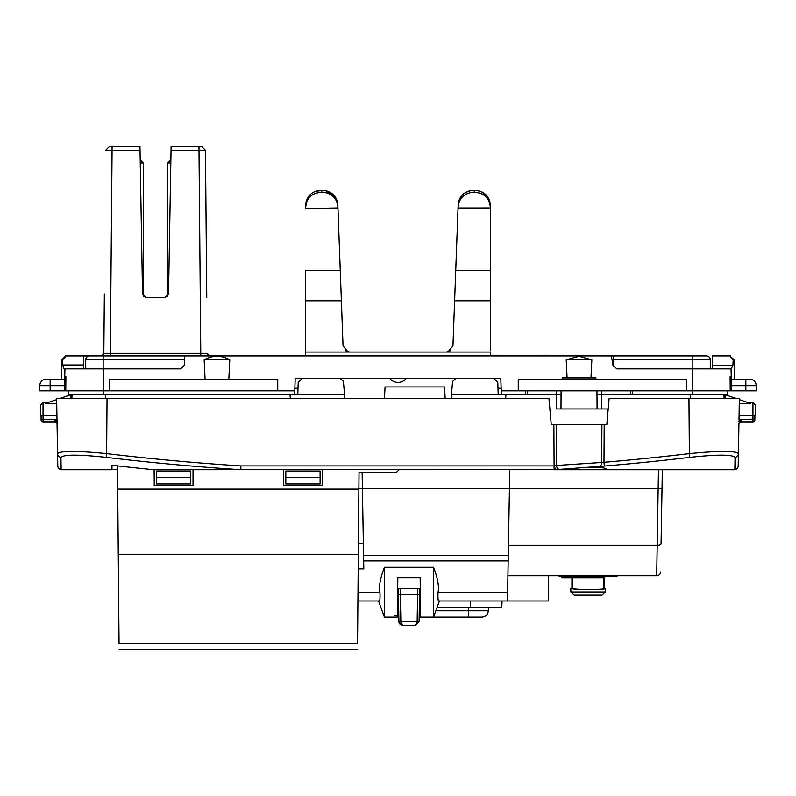 <?xml version="1.0" encoding="UTF-8"?>
<svg xmlns="http://www.w3.org/2000/svg" width="796" height="796" viewBox="0 0 796 796"><rect width="100%" height="100%" fill="white"/><g stroke="black" fill="none" stroke-linecap="round" stroke-linejoin="round"><path stroke-width="1.19" d="M692.838 394.716L630.77 394.716L630.77 390.836M79.889 390.836L68.247 390.836L68.347 394.716L103.162 394.716M294.858 388.249L298.002 388.249M497.998 388.249L501.142 388.249M493.908 378.558L497.789 382.299L498.216 394.716L505.977 394.716L505.639 398.597L505.977 394.716L527.31 394.716L527.31 390.836M556.603 390.836L556.474 408.945L607.169 408.945L601.607 408.945L601.477 390.836M607.169 408.945L608.204 408.945L607.169 408.945L607.338 418.795M290.361 398.597L290.023 394.716L297.784 394.716L298.211 382.299L302.092 378.558M297.784 394.716L344.578 394.716L343.424 381.503L344.917 398.597M452.606 381.264L451.083 398.597L452.576 381.503L455.8 378.558M498.216 394.716L451.422 394.716M100.575 355.921L613.338 355.921L611.368 355.921L613.079 365.653L616.9 368.856L731.056 368.856L731.633 390.836L692.848 390.836L727.753 390.836L727.653 394.716L727.753 390.836M706.41 355.921L692.838 355.921L706.41 355.921A3.881 3.881 0 0 1 710.291 359.802L710.291 368.856L712.231 368.856L692.271 368.856L692.848 390.836L501.231 390.836L500.803 378.558L295.197 378.558L294.769 390.836L109.629 390.836L109.629 379.195L277.734 379.195L277.734 390.836M612.054 359.802L613.338 359.802L613.338 355.921L692.838 355.921L692.838 359.802L613.338 359.802L613.338 366.518M101.251 355.921A2.587 2.587 0 0 0 101.271 355.921A2.587 2.587 0 0 1 101.251 355.921L103.162 355.921L103.162 368.856M343.394 381.264L340.2 378.558M724.151 398.597L723.972 394.716L725.166 394.716L725.166 398.597M70.834 398.597L70.834 394.716L72.028 394.716L71.899 398.597M56.914 415.403L40.447 415.403L40.447 405.065L43.034 402.478L48.297 402.478M41.093 415.403L41.093 419.93L41.093 415.403M56.974 419.442L43.034 419.721A1.94 0.647 180 0 1 41.123 419.174L43.034 419.442L41.093 419.124M54.675 419.721L57.67 421.452L56.168 422.348L54.675 419.721L54.675 421.87A2.587 2.587 0 0 1 56.038 422.268A2.587 2.587 0 0 0 54.675 421.87L43.034 421.87A1.94 1.94 0 0 1 41.093 419.93A1.94 1.94 0 0 0 43.034 421.87L43.034 419.721L54.675 419.721M56.018 420.338L56.715 420.736M56.944 423.213L56.168 422.348M550.742 418.795L550.912 408.945L550.742 418.795M556.474 408.945L601.607 408.945M597.09 408.945L596.99 394.746L630.77 394.716M560.991 408.945L561.09 390.836M562.245 379.195L562.185 377.911L595.896 377.911L595.836 379.195M83.769 364.976L62.605 364.976L62.605 359.802L65.252 357.255L65.282 355.921L83.769 355.921L83.769 368.856L85.709 368.856L85.709 359.802A3.881 3.881 0 0 1 89.59 355.921A3.881 3.881 0 0 0 85.709 359.802L184.632 359.802M747.703 402.478L752.966 402.478L755.553 405.065L755.553 415.403L739.086 415.403M724.101 398.597L723.972 394.716M739.275 403.552L750.837 403.552L739.335 399.602M725.166 394.716L736.429 398.597M739.574 422.557L738.957 423.432L739.832 422.348L738.33 421.452L741.325 419.721L754.877 419.174L739.026 419.442M754.907 415.403L754.877 419.174A1.94 0.647 0 0 1 752.966 419.721L752.966 421.87A1.94 1.94 0 0 0 754.907 419.93M739.375 420.676L740.131 420.258M739.195 422.994L739.832 422.358L738.957 423.432L738.429 453.67C735.544 450.685 719.047 450.685 688.958 453.67A2460.237 2459.859 0 0 1 603.985 462.297L604.204 424.457L606.841 424.457L609.109 398.597L688.958 398.597L689.406 457.411A2464.068 2463.7 0 0 1 604.313 466.058L555.26 469.68L554.563 465.909L240.87 465.909A2460.237 2459.859 0 0 1 107.042 453.67C76.953 450.685 60.456 450.685 57.571 453.67L56.645 398.597L384.458 398.597L385.065 386.955L444.556 386.955L445.173 398.597L384.458 398.597M739.982 420.338L739.285 420.736M739.832 422.348L741.325 419.721L741.325 421.87A2.587 2.587 0 0 0 739.962 422.268A2.587 2.587 0 0 1 741.325 421.87L752.966 421.87M71.849 398.597L72.028 394.716M56.625 420.676L55.869 420.258M56.725 403.552L45.163 403.552L56.665 399.602M70.834 394.716L59.571 398.597M207.408 354.25A2.587 2.587 0 0 1 207.239 353.354A2.587 2.587 0 0 0 209.826 355.921A2.587 2.587 0 0 1 208.89 355.742M200.771 355.921L200.771 353.354L103.828 353.354L110.296 353.354L110.296 355.921M203.497 353.364L207.239 353.354L200.771 353.354L199 150.315L171.041 150.315L168.533 293.923L164.653 297.734L146.414 297.734L142.534 293.923L140.036 150.315L112.067 150.315L112.067 146.434L109.549 146.434L105.609 150.315L112.067 150.315L110.296 353.354M103.669 354.25A2.587 2.587 0 0 0 103.828 353.354L101.271 355.921A2.587 2.587 0 0 0 103.828 353.354L104.356 293.923M103.828 353.354L101.271 355.921L83.769 355.941L101.271 355.921A2.587 2.587 0 0 0 102.187 355.742M203.259 148.136L205.468 150.315L206.751 297.734M201.517 146.434L171.11 146.434L199 146.434L199 150.315L205.468 150.315L201.517 146.434L205.468 150.315L206.721 293.923M171.11 146.434L171.041 150.315M146.872 297.734L143.25 296.112L143.25 162.991L140.196 159.936M170.822 162.991L167.817 162.991L167.817 296.112L164.205 297.734M140.036 150.315L139.967 146.434L112.067 146.434L139.967 146.434M543.479 355.921L543.479 355.275L545.419 355.275L545.419 355.921M498.216 355.921L498.216 355.275L490.455 355.275M606.851 469.332L154.255 469.72L240.621 469.68L240.87 465.909L240.87 469.72A3.881 1.642 -90 0 1 240.621 469.68A2464.068 2463.7 0 0 1 106.594 457.411C78.814 454.426 63.59 454.426 60.924 457.411L61.143 469.68A3.881 3.871 179 0 1 57.79 465.909L57.76 464.665M606.642 469.72L734.34 469.72A3.881 3.512 -90 0 0 734.857 469.68L606.711 469.68C606.373 467.391 597.149 466.794 579.04 467.869L563.11 469.68L554.115 469.72L553.877 424.457L551.24 424.457L548.971 398.597L445.173 398.597M554.563 469.72L658.481 469.72L656.7 575.757L507.918 575.757L548.653 575.757L548.215 600.97L507.48 600.97L507.629 592.314L507.48 600.97L438.775 600.97C438.039 600.92 437.8 598.035 438.039 592.314C439.233 586.473 437.74 578.135 433.561 567.289L433.561 616.91M562.573 469.72L554.523 469.72M111.918 469.72L61.66 469.72A3.881 3.881 0 0 1 57.79 465.909L56.984 420.159M734.34 469.72A3.881 3.881 0 0 0 738.21 465.909L738.797 432.218M689.406 457.411C717.186 454.426 732.41 454.426 735.076 457.411L734.857 469.68A3.881 3.871 1 0 0 738.21 465.909M563.11 469.68L555.26 469.68A3.881 1.642 90 0 1 555.021 469.72L554.563 465.909L556.414 465.471L601.686 462.466L601.915 424.457L604.204 424.457M58.944 468.605L61.66 469.72A3.881 3.512 90 0 1 61.143 469.68L111.928 469.68L111.997 465.232A2481.888 2481.51 0 0 0 153.369 469.68M111.997 465.232L111.928 469.361L117.529 469.451M358.19 568.881L363.812 568.881L362.13 472.307M508.445 545.36L657.188 545.36A3.881 1.492 -179 0 0 661.058 543.937L662.362 469.72L662.023 488.654L509.44 488.654L508.276 555.29L509.768 469.72M438.039 592.314L507.629 592.314L508.276 555.29L363.583 555.29L362.419 488.605L358.897 488.605M357.911 600.97L378.548 600.97L384.428 617.139L384.418 567.289C380.229 578.264 378.737 586.602 379.941 592.314C380.19 598.025 379.941 600.92 379.204 600.97L357.911 600.97L357.892 603.239L357.971 594.582M502.097 600.97L501.759 607.438L470.416 607.438L470.416 600.97L439.432 600.97L433.551 617.139L420.626 617.139L420.159 577.657M470.416 607.438L437.084 607.438M56.645 398.597L56.625 399.612M57.342 440.656L57.063 424.457M739.375 399.612L739.385 398.597L688.958 398.597M739.355 398.597L739.016 420.029M621.387 575.757L554.792 575.757M660.571 571.946A3.881 3.881 1 0 1 656.7 575.757A3.881 3.881 0 0 0 660.571 571.946A3.881 3.881 0 0 1 656.7 575.757A3.881 3.881 1 0 0 660.571 571.946M60.088 469.381A3.881 3.881 0 0 1 58.148 467.481M604.313 466.058L603.985 462.297L601.686 462.466A3.881 2.308 -88.9 0 1 599.696 466.227M558.971 469.232A3.881 2.288 -99.5 0 1 556.414 465.471L556.165 424.457L601.915 424.457M553.877 424.457L556.165 424.457M398.816 616.88L397.353 616.88L397.353 577.657L420.626 577.657L420.626 616.88L419.164 616.88M397.821 577.657L397.353 617.139L384.428 617.139M397.443 611.965L398.736 611.965M419.253 611.965L420.537 611.965M433.561 567.289L384.418 567.289M397.353 615.855L394.846 615.855M285.824 477.481L285.824 483.948L320.091 483.948L320.091 471.013L285.824 471.013L285.824 477.481L320.091 477.481M156.504 477.481L156.504 483.948L190.771 483.948L190.771 471.013L156.504 471.013L156.504 477.481L190.771 477.481M615.815 576.404L560.364 576.404L615.815 576.404L618.024 575.757L615.815 576.404L604.751 576.404L615.815 576.404M560.364 576.404L558.155 575.757L560.364 576.404M604.751 576.404L604.721 577.697L561.956 577.697L561.827 576.404M468.476 607.438L468.476 610.781L488.336 610.781C487.898 614.651 485.749 616.771 481.869 617.139L433.551 617.139M421.273 617.139L419.164 617.139M419.562 594.015L419.552 594.741L417.611 594.741L417.751 588.453L419.651 589.03L419.084 621.736L415.204 625.547L402.786 625.547L400.846 621.736L400.229 588.453L399.502 588.632M398.925 622.104L398.328 589.03L400.229 588.453L417.751 588.453M398.418 594.174L398.428 594.741L417.611 594.741L417.144 621.736L398.905 621.736L402.109 625.308M417.144 621.736L415.204 625.547L419.084 621.736L417.144 621.736M419.591 592.164L419.572 593.368M398.348 590.015L398.328 589.07M399.144 623.009L398.975 622.432M415.204 625.547L415.86 625.318M154.245 469.72L154.245 485.242L193.04 485.242L193.04 469.72M283.555 469.72L283.555 485.242L322.35 485.242L322.35 469.72M322.35 485.242L322.46 469.72M283.555 485.242L322.46 485.46M358.319 554.484L118.276 554.484L119.052 643.626C119.121 651.546 119.121 651.546 119.052 643.626C119.121 651.546 119.121 651.546 119.052 643.626L357.543 643.626C357.474 651.546 357.474 651.546 357.543 643.626C357.474 651.546 357.474 651.546 357.543 643.626L359.036 472.307L396.468 472.307L399.055 469.72M118.276 554.484L117.5 465.859M154.126 485.46L193.149 485.46L193.149 469.72L154.126 469.72L154.245 485.242M283.446 485.46L283.446 469.72M345.564 350.708L349.504 352.041L347.952 351.852L343.046 345.812L341.385 300.788L305.545 300.788L305.545 355.921L305.545 352.041L490.455 352.041L490.455 355.921M389.921 378.558A10.348 10.348 0 0 0 406.079 378.558M490.455 270.351L490.455 206.602L490.455 300.788L454.615 300.788L455.74 270.351L490.455 270.351M490.455 350.708L490.455 300.788M490.435 207.985L489.868 203.955C487.789 196.493 482.575 192.642 474.237 192.383L470.197 192.712C462.486 194.851 458.436 199.945 458.048 208.015L490.435 207.985L490.455 209.139M489.868 201.736L490.455 206.602L489.868 201.736C487.6 194.383 482.396 190.612 474.237 190.413L474.237 192.383M474.237 190.413L470.197 190.742C463.302 192.503 459.302 196.881 458.197 203.876L455.74 270.351M454.615 300.788L452.954 345.812L448.048 351.852L446.496 352.041L450.436 350.708M305.545 300.788L305.545 270.232M335.474 197.289L325.803 190.742L321.763 190.413L325.803 190.742C332.708 192.513 336.698 196.901 337.803 203.905L341.385 300.788M337.972 208.363L337.952 207.985C337.574 199.965 333.534 194.881 325.833 192.712L321.763 192.383L321.763 190.413C313.634 190.572 308.42 194.343 306.132 201.736L305.545 206.602L306.132 201.736L309.216 195.687M321.763 192.383C313.415 192.642 308.211 196.503 306.142 203.965L305.545 208.562L337.952 207.985M305.545 352.041L305.545 350.708M305.545 272.053L305.545 299.445M314.838 191.617L321.753 190.413M452.964 345.673L454.665 299.445M455.68 272.053L458.197 203.876M458.217 203.756L460.526 197.289M465.431 192.552L470.675 190.652M481.162 191.617L486.784 195.687M604.254 577.697L604.254 588.692L603.607 588.692L603.607 577.697M605.358 588.692C603.527 589.398 595.896 589.687 582.473 589.547L570.832 588.692L570.881 591.975L605.298 591.975L605.358 588.692L604.254 588.692M603.607 588.692C604.453 589.737 571.727 589.737 572.573 588.692L570.832 588.692M571.926 577.697L571.926 588.692M572.573 588.692L572.573 577.697M605.298 591.975L602.065 595.149L574.115 595.149L570.881 591.975M167.817 162.991L170.871 159.936M140.255 162.991L143.25 162.991M692.848 390.836L692.749 394.716L727.653 394.716M50.148 390.836L50.148 379.195L46.267 379.195A6.468 6.468 0 0 0 39.8 385.662L39.8 390.836L103.152 390.836L103.251 394.716L290.023 394.716M184.632 355.921L184.632 364.976L180.752 368.856L103.729 368.856L103.152 390.836L109.629 390.836M62.605 364.976L63.939 368.856L103.729 368.856L83.769 368.856M732.887 365.653L712.231 365.653L712.231 355.921L730.718 355.921L730.748 357.324L733.206 359.802L732.887 365.653L731.056 368.856L731.255 376.617L731.056 368.856M64.944 368.856L64.745 376.617L64.944 368.856M62.605 359.802L61.78 359.802L61.78 379.195M65.272 356.359L61.78 359.802M64.367 390.836L64.745 376.617L65.899 376.617L64.745 376.617M50.148 379.195L64.675 379.195M731.633 390.836L745.852 390.836L745.852 385.662L756.2 385.662A6.468 6.468 0 0 0 749.732 379.195L731.325 379.195M749.732 379.195A6.468 6.468 0 0 1 756.2 385.662L756.2 390.836L745.852 390.836M68.347 394.716L68.247 390.836L103.152 390.836M733.206 359.802L734.22 359.802L730.738 356.827M730.748 357.324L730.718 355.921M730.101 376.617L731.255 376.617L730.101 376.617L730.24 390.836M205.079 379.195L204.144 359.802C212.691 355.115 221.228 355.115 229.775 359.802L228.84 379.195M567.09 377.911L566.225 359.802L579.04 356.31L591.856 359.802L590.99 377.911L567.09 377.911M566.225 359.802L591.856 359.802M686.371 390.836L686.371 379.195L518.266 379.195L518.266 390.836M204.144 359.802L229.775 359.802M525.37 390.836L525.37 394.716M501.371 394.716L501.231 390.836M294.629 394.716L294.769 390.836M632.701 394.716L632.701 390.836M65.76 390.836L65.899 376.617M712.231 365.653L712.231 368.856M561.09 394.746L527.31 394.716M105.749 394.716L105.778 398.597M690.222 398.597L690.251 394.716M692.838 368.856L692.838 359.802L710.291 359.802M596.99 394.746L596.99 390.836M752.966 402.478L752.966 419.442M43.034 402.478L43.034 419.442M735.076 457.411A3.881 3.851 1 0 0 738.429 453.67A3.881 3.851 -179 0 1 735.076 457.411M509.44 488.764L362.419 488.764M106.594 457.411L107.042 398.597M60.924 457.411A3.881 3.851 -1 0 1 57.571 453.67A3.881 3.851 179 0 0 60.924 457.411M420.527 599.129L419.472 599.129M398.507 599.129L397.463 599.129M357.991 592.314L379.941 592.314M363.673 560.921L508.176 560.921M363.374 543.668L358.409 543.668M468.476 617.139L468.476 610.781L435.87 610.781M358.887 489.102L117.709 489.102M340.26 270.351L305.545 270.351M46.267 379.195A6.468 6.468 0 0 0 39.8 385.662L64.506 385.662M745.852 379.195L745.852 385.662L731.494 385.662M56.267 422.427L56.805 422.994M57.043 423.432L56.178 422.358L57.043 423.432M209.806 355.921L207.239 353.354M83.769 355.931L89.351 355.931L83.769 355.931M107.818 148.136L105.609 150.315M555.021 469.72L554.115 469.72M488.336 610.781L488.396 607.438M420.358 589.338L419.651 589.338M398.328 589.338L397.622 589.338M398.905 621.736L400.139 624.502L402.786 625.547M419.651 589.03L419.552 594.652M419.582 593.04L419.572 593.796M398.378 591.776L398.418 593.736M357.494 649.566L119.102 649.566M734.22 379.195L734.22 359.802"/></g></svg>
